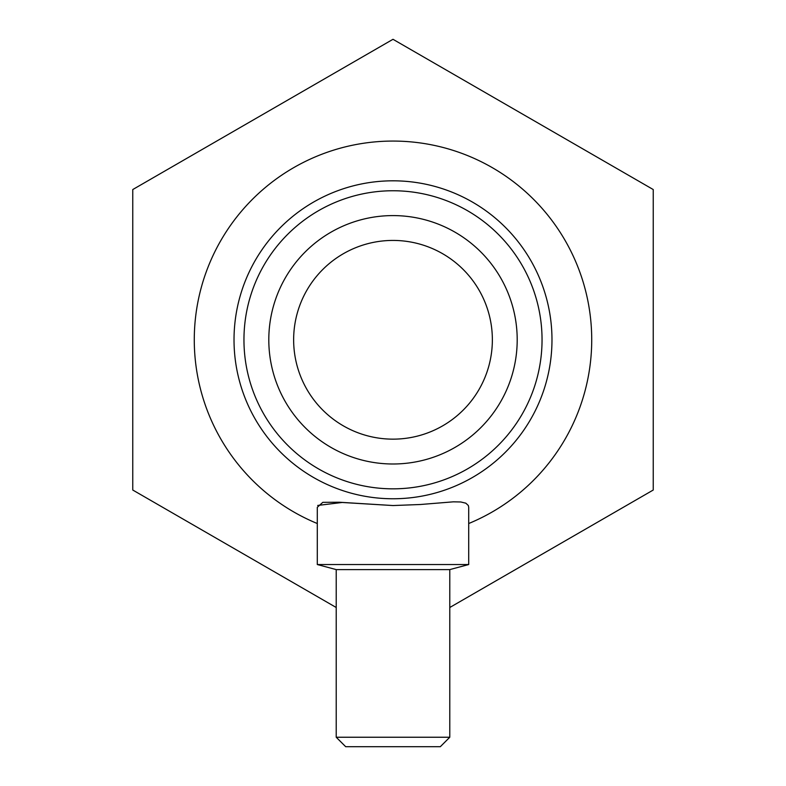 <?xml version="1.0" encoding="UTF-8"?>
<svg xmlns="http://www.w3.org/2000/svg" width="786" height="786" viewBox="0 0 786 786"><rect width="100%" height="100%" fill="white"/><g stroke="black" fill="none" stroke-linecap="round" stroke-linejoin="round"><path stroke-width="1.18" d="M393 498.766A158.978 158.978 0 0 1 234.022 339.788A158.978 158.978 0 0 1 393 180.809A158.978 158.978 0 0 1 551.978 339.788A158.978 158.978 0 0 1 393 498.766M317.298 523.525A198.72 198.72 0 0 1 393 141.067A198.72 198.72 0 0 1 468.702 523.525M449.779 737.239L336.221 737.239L345.683 746.7L440.317 746.7L449.779 737.239L449.779 569.604L468.702 564.535L317.298 564.535L317.298 507.294L322.82 502.333L339.306 502.234L393 505.545L342.185 502.47L317.691 505.447M449.779 569.604L336.221 569.604L317.298 564.535M393 439.148A99.36 99.36 0 0 1 293.64 339.788A99.36 99.36 0 0 1 393 240.428A99.36 99.36 0 0 1 492.36 339.788A99.36 99.36 0 0 1 393 439.148M393 463.995A124.198 124.198 0 0 1 268.802 339.788A124.198 124.198 0 0 1 393 215.59A124.198 124.198 0 0 1 517.198 339.788A124.198 124.198 0 0 1 393 463.995M393 488.833A149.045 149.045 0 0 1 243.955 339.788A149.045 149.045 0 0 1 393 190.752A149.045 149.045 0 0 1 542.045 339.788A149.045 149.045 0 0 1 393 488.833M393 505.545L420.441 504.504L453.335 501.832L460.763 501.969L465.823 503.178L468.338 505.516L468.702 507.294L468.702 564.535M449.779 607.499L653.235 490.032L653.235 189.544L393 39.3L132.765 189.544L132.765 490.032L336.221 607.499M336.221 737.239L336.221 569.604"/></g></svg>
